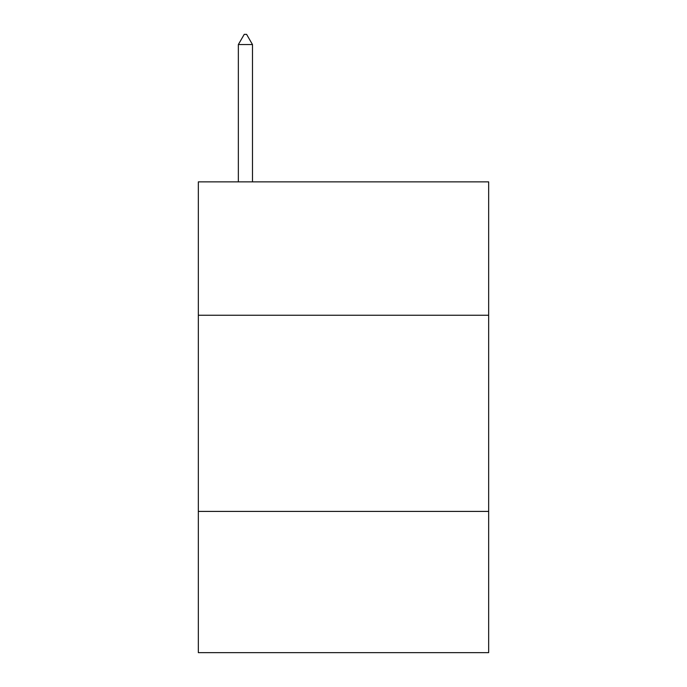 <?xml version="1.0" encoding="UTF-8"?>
<svg xmlns="http://www.w3.org/2000/svg" width="687" height="687" viewBox="0 0 687 687"><rect width="100%" height="100%" fill="white"/><g stroke="black" fill="none" stroke-linecap="round" stroke-linejoin="round"><path stroke-width="1.03" d="M488.663 315.256L488.663 181.866L198.337 181.866L198.337 315.256L488.663 315.256L488.663 652.65L198.337 652.65L198.337 315.256M488.663 511.411L198.337 511.411M252.481 44.552L246.599 34.35L244.246 34.35L238.355 44.552L252.481 44.552L252.481 181.866M238.355 44.552L238.355 181.866"/></g></svg>
